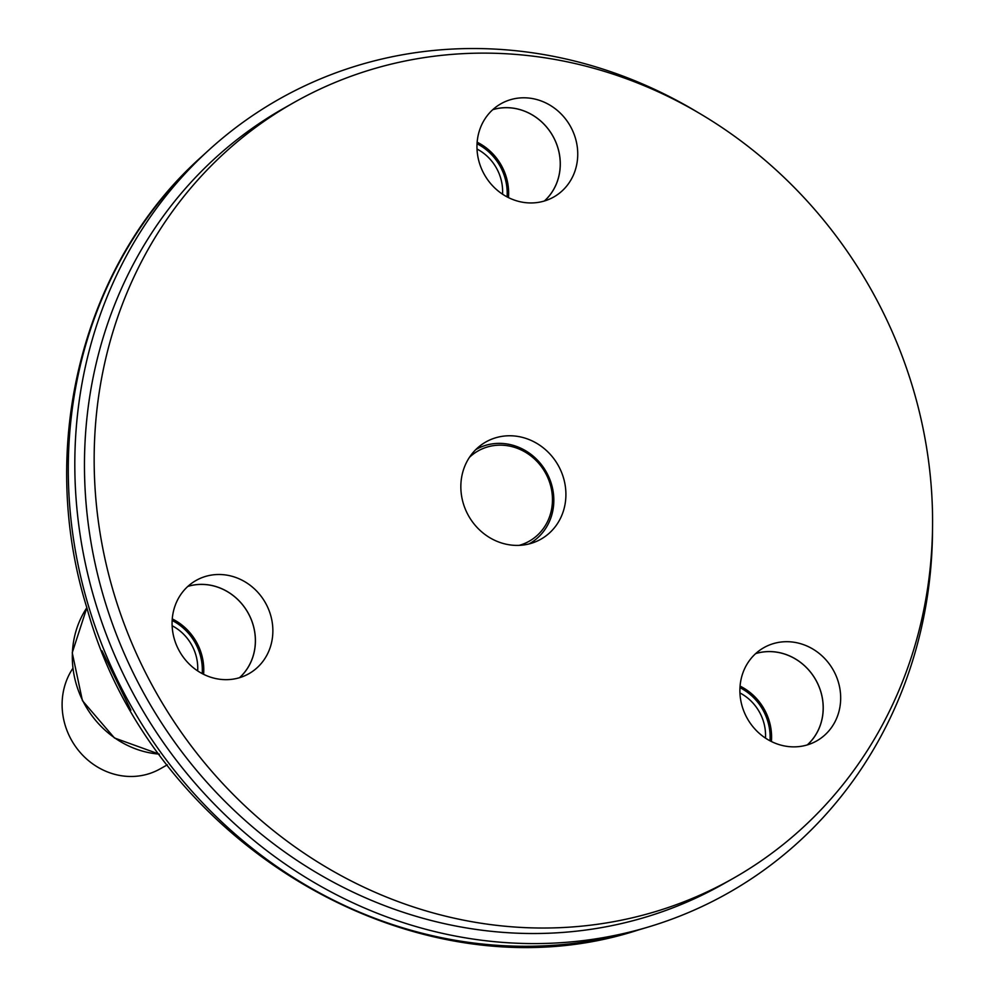 <?xml version="1.0" encoding="UTF-8"?>
<svg xmlns="http://www.w3.org/2000/svg" width="995" height="995" viewBox="0 0 995 995"><rect width="100%" height="100%" fill="white"/><g stroke="black" fill="none" stroke-linecap="round" stroke-linejoin="round"><path stroke-width="1.49" d="M293.973 102.522L284.284 108.007A445.785 410.35 60.5 0 0 146.464 698.017A445.785 410.35 60.5 0 0 723.079 884.12L732.768 878.635A445.785 410.35 60.5 0 0 885.015 316.186A445.785 410.35 60.5 0 0 293.973 102.522A445.785 410.35 60.5 0 0 156.165 692.532A445.785 410.35 60.5 0 0 732.768 878.635M932.526 528.022A456.046 419.79 -119.5 0 1 647.994 927.104A456.046 419.79 -119.5 0 1 138.243 702.669A456.046 419.79 -119.5 0 1 208.726 150.183A456.046 419.79 -119.5 0 1 697.395 112.112M130.88 710.156L102 650.817M167.309 764.819L160.108 768.899A68.406 62.971 -119.5 0 1 80.595 752.941A68.406 62.971 -119.5 0 1 72.15 669.411A68.406 62.971 -119.5 0 1 72.797 668.404M544.452 200.978A53.581 49.327 60.5 0 0 552.834 135.967A53.581 49.327 60.5 0 0 492.799 109.637M504.042 102.149A53.581 49.327 60.5 0 0 500.982 103.729A53.581 49.327 60.5 0 0 484.416 174.647A53.581 49.327 60.5 0 0 553.717 197.022A53.581 49.327 60.5 0 0 571.18 127.733A53.581 49.327 60.5 0 0 504.042 102.149M239.571 677.694A53.581 49.327 60.5 0 0 247.966 612.671A53.581 49.327 60.5 0 0 187.931 586.341M199.162 578.854A53.581 49.327 60.5 0 0 196.102 580.433A53.581 49.327 60.5 0 0 179.535 651.364A53.581 49.327 60.5 0 0 248.85 673.727A53.581 49.327 60.5 0 0 266.312 604.45A53.581 49.327 60.5 0 0 199.162 578.854M481.605 446.767A55.869 51.429 60.5 0 0 477.675 447.812M531.616 543.208A55.869 51.429 60.5 0 0 532.002 542.86A55.869 51.429 60.5 0 0 534.526 540.385M559.949 468.72A55.869 51.429 60.5 0 0 485.883 441.954A55.869 51.429 60.5 0 0 468.608 515.895A55.869 51.429 60.5 0 0 540.87 539.215A55.869 51.429 60.5 0 0 559.949 468.72M766.971 646.053A53.581 49.327 60.5 0 0 763.911 647.633A53.581 49.327 60.5 0 0 747.344 718.564A53.581 49.327 60.5 0 0 816.659 740.927A53.581 49.327 60.5 0 0 834.121 671.65A53.581 49.327 60.5 0 0 766.971 646.053M807.38 744.894A53.581 49.327 60.5 0 0 815.776 679.871A53.581 49.327 60.5 0 0 755.74 653.541M739.957 692.955A45.086 41.504 -119.5 0 1 765.478 738.103M807.281 744.919A53.543 49.277 60.5 0 0 815.738 679.896A53.543 49.277 60.5 0 0 755.665 653.615M477.015 149.039A45.086 41.504 -119.5 0 1 502.537 194.187M544.352 201.002A53.543 49.277 60.5 0 0 552.797 135.979A53.543 49.277 60.5 0 0 492.724 109.699M172.147 625.755A45.086 41.504 -119.5 0 1 197.669 670.904M239.472 677.719A53.543 49.277 60.5 0 0 247.929 612.696A53.543 49.277 60.5 0 0 187.856 586.416M519.154 545.36A51.877 47.748 60.5 0 0 546.927 475.772A51.877 47.748 60.5 0 0 469.416 457.377M529.551 543.643L529.029 543.942A54.153 49.849 60.5 0 0 529.551 543.643A54.153 49.849 60.5 0 0 548.046 475.312A54.153 49.849 60.5 0 0 492.152 443.894A54.153 49.849 60.5 0 0 476.244 449.354A54.153 49.849 60.5 0 0 475.722 449.665L476.244 449.354M208.726 150.183L201.537 156.737A453.819 417.751 60.5 0 0 131.402 706.537A453.819 417.751 60.5 0 0 638.653 929.89L647.994 927.104M159.362 754.185L114.462 737.979L82.423 700.654L72.237 652.745L86.851 607.734A92.784 85.408 60.5 0 0 82.647 700.48A92.784 85.408 60.5 0 0 159.324 754.123M770.018 740.802A52.412 48.245 60.5 0 0 764.546 713.029A52.412 48.245 60.5 0 0 739.969 687.669M771.399 741.511A53.543 49.277 60.5 0 0 765.876 712.383A53.543 49.277 60.5 0 0 740.081 686.115M507.077 196.898A52.412 48.245 60.5 0 0 501.617 169.125A52.412 48.245 60.5 0 0 477.04 143.753M508.47 197.607A53.543 49.277 60.5 0 0 502.935 168.466A53.543 49.277 60.5 0 0 477.14 142.198M202.209 673.603A52.412 48.245 60.5 0 0 196.736 645.83A52.412 48.245 60.5 0 0 172.16 620.47M203.589 674.311A53.543 49.277 60.5 0 0 198.067 645.183A53.543 49.277 60.5 0 0 172.272 618.915M201.537 156.737C82.336 263.053 36.541 445.971 86.826 607.659C151.402 844.705 418.049 1002.189 638.653 929.89"/></g></svg>
